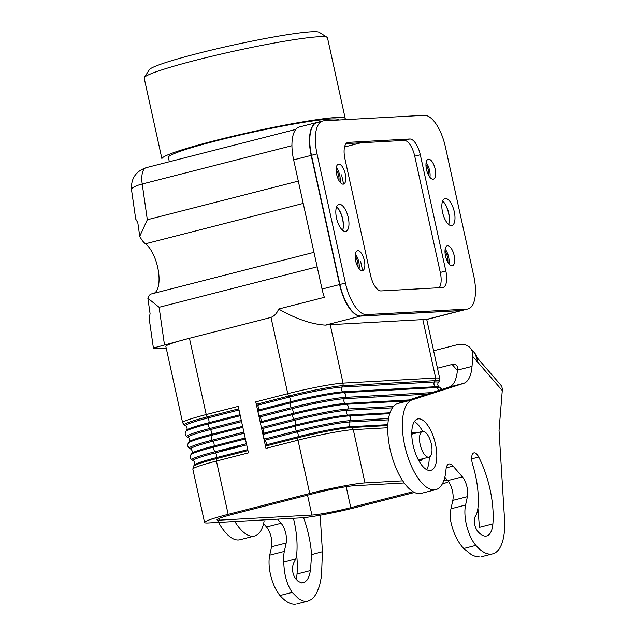 <?xml version="1.0" encoding="UTF-8"?>
<svg xmlns="http://www.w3.org/2000/svg" width="636" height="636" viewBox="0 0 636 636"><rect width="100%" height="100%" fill="white"/><g stroke="black" fill="none" stroke-linecap="round" stroke-linejoin="round"><path stroke-width="0.95" d="M169.335 161.751L168.373 157.402A87.235 6.503 -12.4 0 1 234.151 136.438A87.235 6.503 -12.4 0 1 330.481 118.996A87.235 6.503 -12.4 0 1 338.781 119.942L338.797 120.005M438.323 390.544A3.315 3.005 -93.1 0 0 436.781 387.547L344.148 392.627A41.38 3.085 167.6 0 0 290.255 402.914A3.315 1.375 -104.4 0 0 291.296 407.652A41.38 3.085 167.6 0 1 345.189 397.365A3.315 3.005 -93.1 0 0 344.148 392.627L342.86 391.816A3.315 3.005 -93.1 0 1 341.818 387.078A40.195 2.997 167.6 0 0 289.475 397.071L288.736 396.029A41.38 3.085 167.6 0 1 342.629 385.734L341.818 387.078L434.452 381.998L435.263 380.654A3.315 3.005 -93.1 0 0 435.684 378.046L343.05 383.126L330.195 324.67L422.829 319.59A42.445 3.164 -12.4 0 1 425.826 319.606L461.084 310.591L360.636 316.1A33.159 13.754 -104.4 0 1 339.584 284.562L311.179 155.383A33.159 13.754 -104.4 0 1 316.831 122.51M153.999 293.347A26.529 11.003 75.6 0 0 158.237 270.149A26.529 11.003 75.6 0 0 145.437 243.795L303.221 203.417M317.3 122.39A33.159 13.754 75.6 0 0 311.473 155.303L317.03 153.88A33.159 13.754 75.6 0 1 322.762 120.991A33.159 13.754 75.6 0 1 323.875 120.824L424.323 115.315A33.159 13.754 75.6 0 1 445.375 146.844L473.78 276.032A33.159 13.754 -104.4 0 1 468.128 308.897M462.611 310.312A33.159 13.754 -104.4 0 1 461.378 310.511L360.93 316.02L366.479 314.597L466.927 309.096L461.378 310.511M311.473 155.303L339.878 284.491A33.159 13.754 75.6 0 0 360.93 316.02M206.326 423.361L206.541 424.339M404.186 482.978L354.308 485.713A29.844 2.226 167.6 0 0 315.44 493.138L233.587 514.079A29.844 2.226 -12.4 0 0 216.995 519.795L216.995 519.795A29.844 2.226 -12.4 0 0 219.833 520.121L311.91 515.073A29.844 2.226 167.6 0 0 350.778 507.655L413.066 491.715M313.969 252.341L151.455 293.927A19.899 8.252 75.6 0 0 147.862 298.252L159.103 307.291L317.165 266.85M161.965 158.936A93.842 6.996 -12.4 0 1 214.094 140.834A93.842 6.996 -12.4 0 1 345.245 118.582M414.481 492.471L356.502 507.305A42.445 3.164 -12.4 0 1 301.226 517.863L208.592 522.943A42.445 3.164 167.6 0 1 204.554 522.482L192.843 469.193L193.431 466.323L194.362 465.003C195.109 463.342 194.799 461.927 193.424 460.734L192.024 459.923C190.212 458.492 189.83 456.751 190.88 454.7L191.802 453.373C192.549 451.719 192.239 450.296 190.864 449.111A40.195 2.997 -12.4 0 1 213.028 441.193A3.315 1.375 -104.4 0 1 214.07 445.931A40.195 2.997 -12.4 0 0 191.985 453.174M265.983 448.38A3.315 1.375 -104.4 0 1 265.912 445.987L266.182 444.882A3.315 1.375 -104.4 0 0 265.132 440.144L264.401 439.094A3.315 1.375 -104.4 0 1 263.431 436.749L265.983 448.38L297.998 440.192A3.315 1.375 -104.4 0 1 297.926 437.799L265.912 445.987M426.08 432.941A13.261 5.501 75.6 0 0 422.463 431.431A13.261 5.501 75.6 0 0 419.688 441.75A13.261 5.501 75.6 0 0 425.42 455.622A13.261 5.501 75.6 0 0 429.03 457.133A13.261 5.501 75.6 0 0 431.82 446.822A13.261 5.501 75.6 0 0 426.08 432.941M330.195 324.67A42.445 3.164 167.6 0 0 325.386 325.115C311.553 324.273 295.971 318.914 278.64 309.032C277.073 313.135 274.529 315.925 271 317.404L189.441 338.273A42.445 3.164 167.6 0 0 165.869 346.223M166.219 348.099L154.659 348.719L153.483 348.52L154.532 347.709L189.441 338.273L206.215 414.553A3.315 1.375 75.6 0 0 207.177 416.898L238.762 408.813M149.253 319.065L150.056 313.548L147.862 298.252M135.699 219.038L137.813 222.695L139.753 236.258A19.899 8.252 75.6 0 0 145.437 243.795M259.289 415.841A3.315 1.375 -104.4 0 1 258.319 413.495L260.871 425.126A3.315 1.375 -104.4 0 1 260.8 422.733L261.062 421.628A3.315 1.375 -104.4 0 0 260.021 416.89L259.289 415.841L291.296 407.652M239.979 446.583L236.695 446.758L219.738 451.099M336.619 206.859A13.928 5.772 75.6 0 1 342.693 218.967A13.928 5.772 75.6 0 1 342.613 230.288A14.262 5.915 75.6 0 0 342.542 219.03A14.262 5.915 75.6 0 0 336.603 206.891M341.58 174.852L343.607 184.074M360.612 261.412L362.639 270.626M340.077 182.222A10.279 4.261 75.6 0 0 339.735 175.329A10.279 4.261 75.6 0 0 336.301 167.483M336.643 174.383A10.279 4.261 75.6 0 0 343.655 184.058A10.279 4.261 75.6 0 0 345.292 173.906A10.279 4.261 75.6 0 0 338.583 164.152A10.279 4.261 75.6 0 0 336.643 174.383M149.357 69.682A87.212 6.503 -12.4 0 1 217.965 48.535A87.212 6.503 -12.4 0 1 311.29 31.8A87.212 6.503 -12.4 0 1 319.24 32.325L327.111 37.325M144.714 77.059A93.842 6.996 -12.4 0 1 196.341 60.094A93.842 6.996 -12.4 0 1 318.557 36.761A93.842 6.996 -12.4 0 1 326.737 37.142M357.981 267.112A8.292 3.434 75.6 0 0 357.639 262A8.292 3.434 75.6 0 0 355.15 256.046M447.823 262.183A8.292 3.434 75.6 0 0 447.482 257.079A8.292 3.434 75.6 0 0 444.993 251.117M425.961 164.557A8.292 3.434 -104.4 0 1 428.449 170.52A8.292 3.434 -104.4 0 1 428.791 175.631M338.948 180.56A8.292 3.434 75.6 0 0 338.606 175.449A8.292 3.434 75.6 0 0 336.118 169.486M360.978 142.782L344.569 146.98M380.853 425.913L380.654 425.047M374.27 397.071L373.976 395.783M258.319 413.495A3.315 1.375 -104.4 0 1 258.248 411.102L258.51 410.005A3.315 1.375 -104.4 0 0 257.469 405.267L256.729 404.218A3.315 1.375 -104.4 0 1 255.759 401.873L258.319 413.495M182.643 422.495A42.445 3.164 -12.4 0 1 206.215 414.553L238.222 406.364L240.782 417.987L248.445 452.864L216.439 461.06L228.157 514.349A42.445 3.164 167.6 0 0 204.554 522.482M263.622 433.259L263.36 434.356A3.315 1.375 -104.4 0 0 263.431 436.749L260.871 425.126A3.315 1.375 -104.4 0 0 261.841 427.472L262.581 428.521A3.315 1.375 -104.4 0 1 263.622 433.259L295.629 425.063L295.366 426.168L263.36 434.356M447.776 480.633A29.844 2.226 -12.4 0 0 446.377 480.665L443.737 480.808M442.64 201.048A13.928 5.772 75.6 0 1 448.722 213.147A13.928 5.772 75.6 0 1 448.634 224.476A14.262 5.915 75.6 0 0 448.571 213.219A14.262 5.915 75.6 0 0 442.632 201.079M445.923 478.487L444.469 478.566M402.715 480.856L364.985 482.923A42.445 3.164 167.6 0 0 309.716 493.48L228.157 514.349M448.571 481.651A29.844 2.226 -12.4 0 1 442.266 484.02M278.64 309.032L324.344 297.338A33.159 13.754 -104.4 0 1 322.047 289.054L293.641 159.867A33.159 13.754 -104.4 0 1 299.254 127.009M359.109 268.782A10.279 4.261 75.6 0 0 358.768 261.881A10.279 4.261 75.6 0 0 355.333 254.034M355.675 260.935A10.279 4.261 75.6 0 0 362.687 270.618A10.279 4.261 75.6 0 0 364.325 260.458A10.279 4.261 75.6 0 0 357.615 250.703A10.279 4.261 75.6 0 0 355.675 260.935M442.561 212.368A13.928 5.772 75.6 0 0 452.061 225.486A13.928 5.772 75.6 0 0 454.279 211.732A13.928 5.772 75.6 0 0 445.184 198.512A13.928 5.772 75.6 0 0 442.561 212.368M345.07 398.669L344.799 397.389M339.878 284.491L345.428 283.068L317.03 153.88M345.428 283.068A33.159 13.754 75.6 0 0 366.479 314.597M429.92 177.301A10.279 4.261 75.6 0 0 429.578 170.4A10.279 4.261 75.6 0 0 426.144 162.554M426.486 169.454A10.279 4.261 75.6 0 0 433.498 179.129A10.279 4.261 75.6 0 0 435.135 168.977A10.279 4.261 75.6 0 0 428.425 159.223A10.279 4.261 75.6 0 0 426.486 169.454M448.952 263.853A10.279 4.261 75.6 0 0 448.611 256.952A10.279 4.261 75.6 0 0 445.176 249.113M439.166 287.734A16.584 6.877 75.6 0 0 440.295 272.447L414.736 156.178A16.584 6.877 75.6 0 0 404.21 140.413L346.087 143.601M445.518 256.006A10.279 4.261 75.6 0 0 452.53 265.689A10.279 4.261 75.6 0 0 454.168 255.537A10.279 4.261 75.6 0 0 447.458 245.782A10.279 4.261 75.6 0 0 445.518 256.006M442.942 287.48A16.584 6.877 75.6 0 0 445.852 271.023L420.293 154.755A16.584 6.877 75.6 0 0 409.767 138.99L348.377 142.361M347.868 142.432A16.584 6.877 75.6 0 0 344.95 158.889L370.518 275.157A16.584 6.877 75.6 0 0 381.044 290.922L442.425 287.559M336.531 218.188A13.928 5.772 75.6 0 0 346.032 231.297A13.928 5.772 75.6 0 0 348.25 217.544A13.928 5.772 75.6 0 0 339.155 204.323A13.928 5.772 75.6 0 0 336.531 218.188M298.316 181.109L147.329 219.746L139.753 236.258M217.337 520.033A46.428 19.255 75.6 0 0 240.4 539.614M234.835 521.504A46.428 19.255 75.6 0 0 254.559 536.005A46.428 19.255 75.6 0 0 264.043 521.441M477.032 358.179L477.167 361.558L502.273 390.552A13.261 9.286 139.1 0 0 500.612 384.86L477 357.599M293.442 518.292A56.151 23.286 75.6 0 1 296.813 553.105A29.622 12.283 75.6 0 1 295.812 558.869L283.791 562.113A27.03 11.21 -104.4 0 1 284.332 551.412L269.72 555.149A27.03 11.21 -104.4 0 0 280.015 595.511A53.559 22.212 75.6 0 0 295.502 604.2M283.791 562.113C284.101 574.554 286.908 584.651 292.202 592.394L298.801 598.953L302.792 600.917L305.399 601.37L307.919 601.123L311.473 599.454L313.643 597.498L316.521 593.356L319.542 585.796L321.49 576.272L322.428 551.698L311.6 554.616A61.35 25.44 75.6 0 0 303.754 518.141M322.428 551.698L320.162 515.224M269.72 555.149L271.556 546.769L286.176 543.025A13.253 5.493 75.6 0 0 281.12 523.237L277.598 519.159M286.176 543.025L284.332 551.412M502.273 390.552L499.029 430.532L504.499 518.642A53.559 22.212 75.6 0 1 492.669 553.853A53.559 22.212 75.6 0 1 475.871 545.402A27.03 11.21 -104.4 0 1 465.576 505.032L467.412 496.652A13.253 5.493 75.6 0 0 462.364 476.857L453.07 466.108A13.261 5.501 75.6 0 0 449.239 463.962A13.261 5.501 75.6 0 0 445.995 469.71A46.428 19.255 75.6 0 1 435.803 489.633A46.428 19.255 75.6 0 1 405.784 449.978A46.428 19.255 75.6 0 1 412.327 399.813L463.676 383.365A39.79 16.504 75.6 0 0 472.023 366.408L472.826 356.55L477.167 361.558A19.899 13.928 139.1 0 0 474.663 353.02L470.322 348.011M467.412 496.652L452.8 500.389L450.964 508.776A27.03 11.21 -104.4 0 0 450.423 519.477C452.594 531.442 457.022 541.125 463.684 548.518L471.522 554.759L475.967 556.603L479.989 556.969M421.644 493.234A46.428 19.255 75.6 0 1 391.315 454.279A46.428 19.255 75.6 0 1 397.707 403.55L449.064 387.109A39.79 16.504 75.6 0 0 457.411 370.144L457.554 368.355A6.63 4.643 -40.9 0 0 456.887 365.716A6.63 4.643 -40.9 0 0 452.14 364.476L437.457 368.228M433.617 350.778L456.6 344.895A19.899 13.928 139.1 0 1 469.678 347.328A19.899 13.928 139.1 0 1 472.826 356.55M475.172 516.671A29.622 12.283 75.6 0 0 478.057 506.733A56.151 23.286 75.6 0 0 472.667 464.606A9.945 4.126 75.6 0 1 474.074 452.84A9.945 4.126 75.6 0 1 478.717 457.053A61.35 25.44 75.6 0 1 492.884 523.857A28.183 11.687 75.6 0 1 485.983 536.076A28.183 11.687 75.6 0 1 477.851 531.505A8.793 3.649 75.6 0 1 474.575 523.802A8.793 3.649 75.6 0 1 475.172 516.671M311.6 554.616L310.479 570.532L309.271 575.723L307.427 579.666L304.541 582.433L301.734 582.934L298.141 581.328L295.176 578.243C292.202 572.813 291.701 567.773 293.657 563.122L295.812 558.869M426.041 423.139A26.529 11.003 75.6 0 0 418.122 418.87A26.529 11.003 75.6 0 0 411.985 438.013A26.529 11.003 75.6 0 0 422.543 466.172A26.529 11.003 75.6 0 0 431.176 470.258A26.529 11.003 75.6 0 0 436.511 450.447A26.529 11.003 75.6 0 0 426.041 423.139M452.8 500.389A13.253 5.493 75.6 0 0 447.752 480.601L444.826 477.223M422.638 431.391A26.529 11.003 75.6 0 0 418.44 425.087A26.529 11.003 75.6 0 0 414.346 421.612M296.098 579.372A28.183 11.687 75.6 0 0 297.028 573.974A61.35 25.44 75.6 0 0 296.646 554.687M271.556 546.769A13.253 5.493 75.6 0 0 266.508 526.974L263.582 523.595M426.637 469.638A26.529 11.003 75.6 0 0 429.205 457.077M411.77 433.243A14.588 6.05 -104.4 0 1 413.082 432.464A14.588 6.05 -104.4 0 1 415.849 433.124M422.423 458.826A14.588 6.05 -104.4 0 1 420.309 460.734A14.588 6.05 -104.4 0 1 418.79 460.679M492.884 523.857L479.433 527.3L478.224 511.98A61.35 25.44 75.6 0 0 477.89 508.307M219.833 520.121L219.436 518.316M311.91 515.073L307.53 495.158M243.874 432.067L212.289 440.152A3.315 1.375 -104.4 0 1 211.247 435.414L242.833 427.328M241.314 420.444L209.737 428.521A3.315 1.375 -104.4 0 1 208.695 423.783L240.273 415.706M345.189 397.365L431.876 392.611M422.829 319.59L435.684 378.046A42.445 3.164 -12.4 0 1 439.715 378.507L439.126 381.377A41.38 3.085 -12.4 0 0 435.263 380.654L342.629 385.734A3.315 3.005 -93.1 0 0 343.05 383.126A42.445 3.164 167.6 0 0 287.774 393.684L271 317.404M390.035 412.764L347.971 415.07L349.259 415.88L389.741 413.662M388.365 419.832L349.482 421.962A3.315 3.005 -93.1 0 0 350.531 426.7L387.88 424.649M164.446 344.672L159.103 307.291M388.58 418.52L350.301 420.619L349.482 421.962A40.195 2.997 167.6 0 0 297.147 431.955A3.315 1.375 -104.4 0 1 298.189 436.693A40.195 2.997 167.6 0 1 350.531 426.7L351.811 427.503A41.38 3.085 167.6 0 0 297.926 437.799L298.189 436.693L266.182 444.882M264.401 439.094L296.408 430.906A3.315 1.375 -104.4 0 1 295.366 426.168A41.38 3.085 167.6 0 1 349.259 415.88A3.315 3.005 -93.1 0 1 350.301 420.619A41.38 3.085 167.6 0 0 296.408 430.906L297.147 431.955L265.132 440.144M392.428 407.843L346.93 410.331A3.315 3.005 -93.1 0 0 347.971 415.07A40.195 2.997 167.6 0 0 295.629 425.063A3.315 1.375 -104.4 0 0 294.587 420.324L293.856 419.283L261.841 427.472M189.433 441.551A40.195 2.997 -12.4 0 1 211.518 434.308A3.315 1.375 -104.4 0 0 210.476 429.57A40.195 2.997 -12.4 0 0 188.312 437.481L186.912 436.67C185.1 435.239 184.71 433.498 185.768 431.447A41.38 3.085 -12.4 0 1 208.695 423.783M244.129 433.235L213.028 441.193L212.289 440.152A41.38 3.085 -12.4 0 0 189.472 448.293C187.652 446.87 187.27 445.128 188.32 443.069L189.25 441.75C189.997 440.088 189.687 438.673 188.312 437.481M387.769 427.742L353.274 429.634A42.445 3.164 167.6 0 0 297.998 440.192L309.716 493.48M364.985 482.923L353.274 429.634A3.315 3.005 -93.1 0 0 351.811 427.503L387.833 425.532M408.908 399.965L345.412 403.447A3.315 3.005 -93.1 0 1 344.37 398.708A40.195 2.997 167.6 0 0 292.035 408.702L260.021 416.89M290.255 402.914L258.248 411.102M188.566 442.815A41.38 3.085 -12.4 0 1 211.247 435.414M255.759 401.873L287.774 393.684A3.315 1.375 -104.4 0 0 288.736 396.029L256.729 404.218M318.326 122.247L321.697 121.381M193.678 466.069A41.38 3.085 -12.4 0 1 216.367 458.667A3.315 1.375 75.6 0 0 216.439 461.06A42.445 3.164 167.6 0 0 192.867 469.002M257.469 405.267L289.475 397.071A3.315 1.375 -104.4 0 1 290.517 401.809A40.195 2.997 167.6 0 1 342.86 391.816L435.493 386.736A3.315 3.005 -93.1 0 1 434.452 381.998A40.195 2.997 -12.4 0 1 437.958 382.944M245.17 437.973L214.07 445.931L213.807 447.036L245.393 438.959M360.636 316.1L325.386 325.115M292.035 408.702A3.315 1.375 -104.4 0 1 293.077 413.44L261.062 421.628M393.469 406.484L347.741 408.988A3.315 3.005 -93.1 0 0 346.7 404.25L345.412 403.447A40.195 2.997 167.6 0 0 293.077 413.44M191.126 454.446A41.38 3.085 -12.4 0 1 213.807 447.036A3.315 1.375 -104.4 0 0 214.849 451.775L246.434 443.697M440.374 387.706A41.38 3.085 -12.4 0 0 436.781 387.547L435.493 386.736A40.195 2.997 -12.4 0 1 439.134 386.966L442.012 389.367M186.777 436.55A41.38 3.085 -12.4 0 1 209.737 428.521M262.581 428.521L294.587 420.324A40.195 2.997 167.6 0 1 346.93 410.331L347.741 408.988A41.38 3.085 167.6 0 0 293.856 419.283A3.315 1.375 -104.4 0 1 292.806 414.545L260.8 422.733M239.017 409.982L207.916 417.947L207.177 416.898A41.38 3.085 -12.4 0 0 184.217 424.92M350.778 507.655L346.167 486.691M339.584 284.562L322.047 289.054M147.329 219.746L142.218 184.011L291.94 145.708M344.37 398.708L426.979 394.177M290.517 401.809L258.51 410.005M405.601 401.022L346.7 404.25A41.38 3.085 167.6 0 0 292.806 414.545M190.935 428.958A3.315 3.005 -93.1 0 0 190.824 428.108M311.179 155.383L293.641 159.867M185.903 425.921A40.195 2.997 -12.4 0 1 207.916 417.947A3.315 1.375 -104.4 0 1 208.958 422.678A40.195 2.997 -12.4 0 0 186.873 429.92M240.058 414.72L208.958 422.678M241.577 421.612L210.476 429.57M242.618 426.351L211.518 434.308M247.945 450.582L216.367 458.667M191.889 459.804A41.38 3.085 -12.4 0 1 214.849 451.775M193.567 460.806A40.195 2.997 -12.4 0 1 215.588 452.824L246.689 444.866M194.544 464.805A40.195 2.997 -12.4 0 1 216.63 457.562A3.315 1.375 75.6 0 0 215.588 452.824M247.73 449.604L216.63 457.562M404.21 140.413L409.767 138.99M440.295 272.447L445.852 271.023M414.736 156.178L420.293 154.755M131.501 189.695A19.899 4.595 -8.1 0 1 142.218 184.011A19.899 8.252 -104.4 0 1 146.248 167.658M453.07 466.108L446.257 467.858M465.576 505.032L450.964 508.776M457.379 370.518L452.14 364.476M457.411 370.144L472.023 366.408M449.064 387.109L463.676 383.365M292.202 592.394L280.015 595.511M397.707 403.55L412.327 399.813M475.871 545.402L463.684 548.518M462.364 476.857L447.752 480.601M297.028 573.974L310.479 570.532M471.673 458.858L478.717 457.053M266.508 526.974L281.12 523.237M422.463 431.431L411.77 434.165M153.459 348.464L149.253 319.097M190.864 449.111L189.472 448.293M327.476 37.778L345.229 118.519M439.126 381.377L438.196 382.697C437.449 384.359 437.759 385.782 439.134 386.966M468.048 308.921L462.491 310.344M185.768 431.447L186.69 430.119C187.437 428.465 187.127 427.042 185.752 425.858L184.361 425.039L182.612 422.686L165.845 346.413M317.07 408.98L316.855 407.994M315.814 403.256L315.551 402.087M314.51 397.349L314.295 396.363M462.205 310.416L426.327 319.598M317.205 122.414L322.762 120.991M204.077 461.044L204.283 461.998M426.637 319.01L439.715 378.507M295.835 129.386L146.272 167.65C135.762 171.251 130.841 178.613 131.509 189.743L135.691 218.991M316.911 122.486L299.373 126.977M161.926 158.825L144.173 78.085M221.646 425.476L221.908 426.645M222.95 431.383L223.164 432.361M226.758 448.73L226.877 449.27M149.365 69.674L144.316 77.513M418.353 459.868L429.038 457.133M298.753 399.79L298.968 400.775M300.009 405.514L300.264 406.674M301.305 411.413L301.528 412.406M239.939 539.741L254.559 536.005M308.047 601.092L296.821 603.962M421.183 493.369L435.803 489.633M492.677 553.845L481.46 556.723M474.663 353.02L477.31 359.451"/></g></svg>
